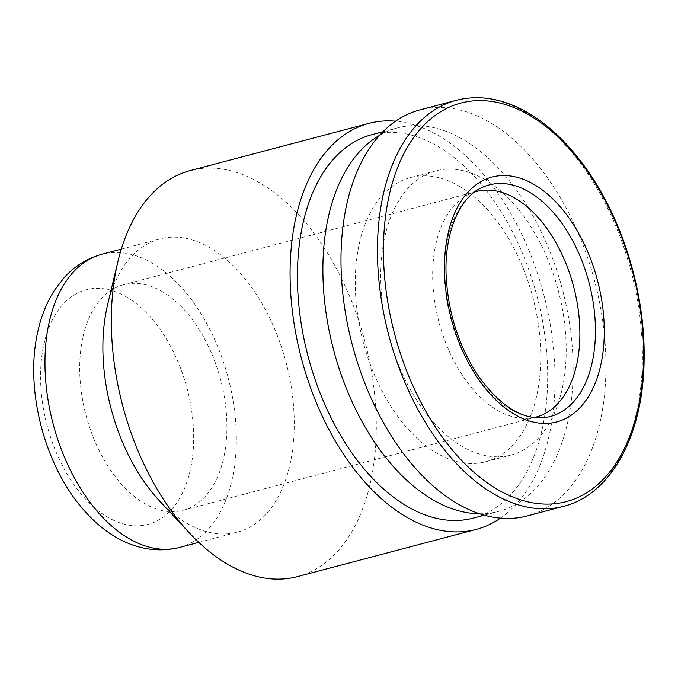 <?xml version="1.0" encoding="UTF-8"?>
<svg xmlns="http://www.w3.org/2000/svg" width="678" height="678" viewBox="0 0 678 678"><rect width="100%" height="100%" fill="white"/><g stroke="black" fill="none" stroke-linecap="round" stroke-linejoin="round"><path stroke-width="0.51" stroke-dasharray="3.39 2.54" d="M159.398 500.771A151.652 90.496 75.2 0 0 237.3 532.188A151.652 90.496 75.2 0 0 293.294 403.139A151.652 90.496 75.2 0 0 211.282 248.487A151.652 90.496 75.2 0 0 159.839 238.944A151.652 90.496 75.2 0 0 107.607 304.736M297.447 576.622A209.977 125.303 75.2 0 0 374.976 397.944A209.977 125.303 75.2 0 0 261.428 183.814A209.977 125.303 75.2 0 0 190.187 170.602M500.449 518.145A209.977 125.303 75.2 0 0 551.002 329.025A209.977 125.303 75.2 0 0 440.166 136.6A209.977 125.303 75.2 0 0 395.579 121.193M473.21 518.128A198.307 118.345 75.2 0 0 546.434 349.373A198.307 118.345 75.2 0 0 439.191 147.143A198.307 118.345 75.2 0 0 371.908 134.659M479.583 513.763A198.307 118.345 75.2 0 0 498.661 511.398A198.307 118.345 75.2 0 0 571.885 342.644A198.307 118.345 75.2 0 0 464.642 140.414A198.307 118.345 75.2 0 0 397.359 127.939A198.307 118.345 75.2 0 0 379.604 135.303M460.337 186.814A146.982 87.708 75.2 0 0 410.47 177.56A146.982 87.708 75.2 0 0 363.213 342.068A146.982 87.708 75.2 0 0 485.55 461.777A146.982 87.708 75.2 0 0 539.824 336.703A146.982 87.708 75.2 0 0 460.337 186.814M485.787 180.085A146.982 87.708 75.2 0 0 435.92 170.839A146.982 87.708 75.2 0 0 388.664 335.347A146.982 87.708 75.2 0 0 511.009 455.048A146.982 87.708 75.2 0 0 565.274 329.974A146.982 87.708 75.2 0 0 485.787 180.085M527.094 515.958A209.977 125.303 75.2 0 0 604.623 337.271A209.977 125.303 75.2 0 0 491.075 123.15A209.977 125.303 75.2 0 0 419.835 109.938M474.524 192.06A116.65 69.614 75.2 0 0 467.905 194.798A116.65 69.614 75.2 0 0 438.971 322.058A116.65 69.614 75.2 0 0 526.984 418.419A116.65 69.614 75.2 0 0 534.086 417.529M163.101 292.074A116.65 69.614 75.2 0 0 123.523 284.735A116.65 69.614 75.2 0 0 86.013 415.3A116.65 69.614 75.2 0 0 183.111 510.305A116.65 69.614 75.2 0 0 226.181 411.038A116.65 69.614 75.2 0 0 163.101 292.074M127.294 297.422A121.32 72.393 75.2 0 0 46.324 422.462A121.32 72.393 75.2 0 0 177.738 501.364A121.32 72.393 75.2 0 0 127.294 297.422M179.382 547.485A151.652 90.496 75.2 0 0 235.376 418.436A151.652 90.496 75.2 0 0 153.364 263.793A151.652 90.496 75.2 0 0 101.912 254.25M563.562 506.322A209.977 125.303 75.2 0 0 641.091 327.644A209.977 125.303 75.2 0 0 527.543 113.514A209.977 125.303 75.2 0 0 456.302 100.302M467.905 194.798L480.507 188.298A119.743 71.461 75.2 0 0 450.794 318.931A119.743 71.461 75.2 0 0 541.146 417.851L526.984 418.419M198.764 542.366L237.3 532.188M121.294 249.131L159.839 238.944M484.295 515.195L498.661 511.398M382.994 131.735L397.359 127.939M485.55 461.777L511.009 455.048M410.47 177.56L435.92 170.839M183.111 510.305L536.069 417.063M123.523 284.735L476.473 191.493"/><path stroke-width="1.02" d="M395.579 121.193A209.977 125.303 75.2 0 0 368.925 123.379L190.187 170.602A209.977 125.303 75.2 0 0 117.87 261.691L107.607 304.736A151.652 90.496 75.2 0 0 159.398 500.771L189.577 533.128A209.977 125.303 75.2 0 0 297.447 576.622L476.193 529.399A209.977 125.303 75.2 0 0 500.449 518.145M117.87 261.691A209.977 125.303 75.2 0 0 189.577 533.128M368.925 123.379A209.977 125.303 75.2 0 0 301.413 358.399A209.977 125.303 75.2 0 0 476.193 529.399M382.994 131.735L371.908 134.659A198.307 118.345 75.2 0 0 308.143 356.62A198.307 118.345 75.2 0 0 473.21 518.128L484.295 515.195M379.604 135.303A198.307 118.345 75.2 0 0 333.593 349.899A198.307 118.345 75.2 0 0 479.583 513.763M456.302 100.302L419.835 109.938A209.977 125.303 75.2 0 0 352.323 344.949A209.977 125.303 75.2 0 0 527.094 515.958L563.562 506.322C611.09 494.584 643.38 434.996 644.1 360.077C645.32 301.922 627.896 236.436 597.962 186.679C578.198 153.813 555.401 129.498 529.552 113.734C504.381 98.793 479.965 94.318 456.302 100.302A209.977 125.303 75.2 0 0 388.791 335.313A209.977 125.303 75.2 0 0 563.562 506.322M534.993 185.026A126.642 75.572 75.2 0 0 450.48 315.55A126.642 75.572 75.2 0 0 587.648 397.91A126.642 75.572 75.2 0 0 534.993 185.026M534.086 417.529A116.65 69.614 75.2 0 0 536.069 417.063A116.65 69.614 75.2 0 0 579.139 317.796A116.65 69.614 75.2 0 0 516.051 198.832A116.65 69.614 75.2 0 0 476.473 191.493A116.65 69.614 75.2 0 0 474.524 192.06M179.382 547.485C143.617 556.282 110.404 539.417 86.148 512.653C44.892 468.405 24.061 389.206 38.036 330.61C41.426 315.617 46.875 302.21 54.393 290.379L64.402 277.361C74.868 265.946 87.369 258.242 101.912 254.25A151.652 90.496 75.2 0 0 53.155 423.979A151.652 90.496 75.2 0 0 179.382 547.485L198.764 542.366M530.781 116.057A206.12 122.998 75.2 0 0 393.223 328.499A206.12 122.998 75.2 0 0 616.488 462.54A206.12 122.998 75.2 0 0 530.781 116.057M529.925 192.442A119.743 71.461 75.2 0 0 480.507 188.298C459.396 198.239 443.87 233.707 446.209 276.878C448.353 313.609 458.998 346.543 478.143 375.697C498.805 404.402 519.814 418.453 541.146 417.851A119.743 71.461 75.2 0 0 595.225 322.177A119.743 71.461 75.2 0 0 529.925 192.442M101.912 254.25L121.294 249.131"/></g></svg>
